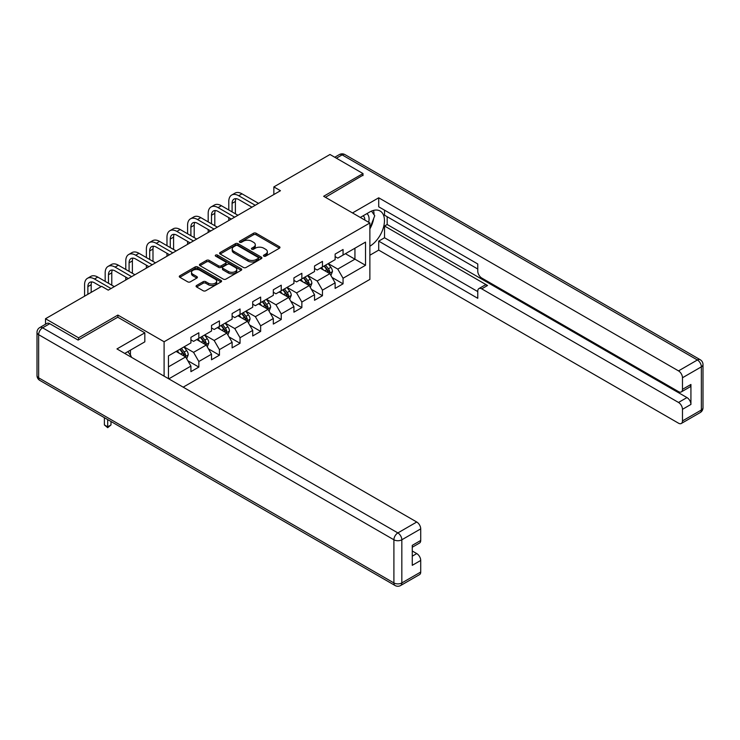 <?xml version="1.0" encoding="UTF-8"?>
<svg xmlns="http://www.w3.org/2000/svg" width="740" height="740" viewBox="0 0 740 740"><rect width="100%" height="100%" fill="white"/><g stroke="black" fill="none" stroke-linecap="round" stroke-linejoin="round"><path stroke-width="1.11" d="M263.856 256.16A1.286 0.74 0 0 0 265.669 256.16L279.443 248.205A1.832 1.054 0 0 0 279.979 247.456A1.832 1.054 0 0 0 279.443 246.707L256.105 233.239A1.832 1.054 0 0 0 253.515 233.239L239.742 241.194A1.286 0.74 0 0 0 239.362 241.712A1.286 0.74 0 0 0 239.742 242.239A1.286 0.74 0 0 0 241.554 242.239L243.34 241.212A5.865 3.386 0 0 1 251.637 241.212L253.579 242.332A5.865 3.386 0 0 1 255.3 244.727A5.865 3.386 0 0 1 253.579 247.123L251.794 248.15A1.286 0.74 0 0 0 251.424 248.677A1.286 0.74 0 0 0 251.794 249.195A1.286 0.74 0 0 0 253.617 249.195L255.393 248.168A5.865 3.386 0 0 1 263.69 248.168L265.632 249.288A5.865 3.386 0 0 1 267.353 251.683A5.865 3.386 0 0 1 265.632 254.079L263.856 255.106A1.286 0.74 0 0 0 263.477 255.633A1.286 0.74 0 0 0 263.856 256.16L263.856 255.106M196.609 285.474A1.832 1.054 0 0 0 196.072 286.223A1.832 1.054 0 0 0 196.609 286.972L203.158 290.755A1.832 1.054 0 0 0 205.748 290.755L221.047 281.921A1.832 1.054 0 0 0 221.584 281.172A1.832 1.054 0 0 0 221.047 280.423L197.71 266.955A1.832 1.054 0 0 0 195.12 266.955L179.82 275.789A1.832 1.054 0 0 0 179.284 276.538A1.832 1.054 0 0 0 179.82 277.278L187.729 281.848A1.832 1.054 0 0 0 190.319 281.848L196.868 278.064A1.832 1.054 0 0 0 197.404 277.324A1.832 1.054 0 0 0 196.868 276.575L192.946 274.309A4.902 2.831 0 0 1 191.512 272.302A4.902 2.831 0 0 1 194.537 269.693A4.902 2.831 0 0 1 199.883 270.304L215.238 279.174A4.902 2.831 0 0 1 216.681 281.172A4.902 2.831 0 0 1 213.647 283.79A4.902 2.831 0 0 1 208.31 283.18L205.748 281.7A1.832 1.054 0 0 0 203.158 281.7L196.609 285.474L196.609 286.972L203.158 283.226L203.158 281.7M117.882 317.284L117.882 315.074L78.523 337.801L45.51 318.736L45.51 324.24M117.882 315.074L164.104 341.76L369.871 222.971L369.871 279.396L183.187 387.168M362.998 175.621L362.998 173.558L323.648 196.285L369.871 222.971M362.998 173.558L329.985 154.494L273.856 186.906L273.856 194.528M45.51 318.736L101.639 286.334L108.243 290.145L280.46 190.717L273.856 186.906M243.469 267.482A1.832 1.054 0 0 0 246.059 267.482L261.359 258.649A1.832 1.054 0 0 0 261.895 257.899A1.832 1.054 0 0 0 261.359 257.15L238.021 243.682A1.832 1.054 0 0 0 235.431 243.682L220.131 252.507A1.832 1.054 0 0 0 219.595 253.256A1.832 1.054 0 0 0 220.131 254.005L243.469 267.482M216.173 256.438A1.286 0.74 0 0 1 217.477 256.614L241.175 270.294L225.904 279.119A1.832 1.054 0 0 1 223.314 279.119L199.976 265.642L206.525 261.895L206.525 260.369L199.976 264.143A1.832 1.054 0 0 0 199.439 264.892A1.832 1.054 0 0 0 199.976 265.642L199.976 264.143M206.525 261.895A1.832 1.054 0 0 1 209.115 261.895L209.115 260.369A1.832 1.054 0 0 0 206.525 260.369M209.115 260.369L218.578 265.836A1.832 1.054 0 0 0 221.177 265.836L225.515 263.32A1.832 1.054 0 0 0 226.052 262.58A1.832 1.054 0 0 0 225.515 261.831L215.664 256.142A1.286 0.74 0 0 1 215.285 255.614A1.286 0.74 0 0 1 216.08 254.93A1.286 0.74 0 0 1 217.477 255.087L241.203 268.786A1.832 1.054 0 0 1 241.739 269.536A1.832 1.054 0 0 1 241.203 270.285L241.203 268.786M164.104 376.151L164.104 341.76M187.812 360.713L198.838 367.077L198.838 361.509L211.52 354.192L211.52 359.76L219.438 355.182L219.438 349.613L232.12 342.296L232.12 347.865L240.047 343.286L240.047 337.727L252.719 330.401L252.719 335.969L260.647 331.391L260.647 325.831L273.328 318.505L273.328 324.074L281.246 319.495L281.246 313.936L293.928 306.61L293.928 312.178L301.855 307.609L301.855 302.04L314.528 294.714L314.528 300.283L322.455 295.713L322.455 290.145L335.137 282.828L335.137 288.387L343.055 283.818L343.055 278.249L365.514 265.29L365.514 242.11L354.941 248.205L354.941 259.185L365.514 265.29M198.838 367.077L190.92 371.656L190.92 366.087L168.794 378.861M168.461 378.667L168.461 355.866L190.92 342.907L190.92 337.338L198.838 332.769L198.838 338.328L211.52 331.011L211.52 325.443L219.438 320.873L219.438 326.442L232.12 319.116L232.12 313.547L240.047 308.978L240.047 314.546L252.719 307.22L252.719 301.661L260.647 297.082L260.647 302.651L273.328 295.325L273.328 289.766L281.246 285.187L281.246 290.755L293.928 283.429L293.928 277.87L301.855 273.291L301.855 278.86L314.528 271.534L314.528 265.975L322.455 261.396L322.455 266.964L335.137 259.647L335.137 254.079L343.055 249.5L343.055 255.069L365.514 242.11M196.729 339.549L206.238 345.043L193.556 352.36L184.047 346.875M190.92 339.854L193.556 341.381L198.838 338.328M193.556 352.36L198.838 361.509M206.238 345.043L211.52 354.192M217.329 327.654L226.838 333.148L214.156 340.465L204.647 334.98M211.52 327.959L214.156 329.485L219.438 326.442M214.156 340.465L219.438 349.613M226.838 333.148L232.12 342.296M237.929 315.767L247.438 321.252L234.765 328.569L225.256 323.084M232.12 316.063L234.765 317.589L240.047 314.546M234.765 328.569L240.047 337.727M247.438 321.252L252.719 330.401M258.538 303.872L268.046 309.357L255.365 316.674L245.856 311.189M252.719 304.177L255.365 305.694L260.647 302.651M255.365 316.674L260.647 325.831M268.046 309.357L273.328 318.505M279.137 291.976L288.646 297.462L275.964 304.788L266.456 299.293M273.328 292.282L275.964 293.798L281.246 290.755M275.964 304.788L281.246 313.936M288.646 297.462L293.928 306.61M299.737 280.081L309.246 285.566L296.574 292.892L287.065 287.397M293.928 280.386L296.574 281.912L301.855 278.86M296.574 292.892L301.855 302.04M309.246 285.566L314.528 294.714M320.346 268.185L329.855 273.671L317.173 280.996L307.664 275.502M314.528 268.49L317.173 270.017L322.455 266.964M317.173 280.996L322.455 290.145M329.855 273.671L335.137 282.828M345.432 253.7L354.941 259.185L337.773 269.101L328.264 263.607M335.137 256.595L337.773 258.121L343.055 255.069M337.773 269.101L343.055 278.249M78.523 337.801L78.523 339.854M168.461 366.846L185.629 356.939L176.12 351.445M185.629 356.939L190.92 366.087M332.029 277.445L343.055 283.818M311.429 289.34L322.455 295.713M290.829 301.236L301.855 307.609M270.22 313.131L281.246 319.495M249.621 325.026L260.647 331.391M229.021 336.922L240.047 343.286M208.412 348.818L219.438 355.182M264.365 256.336L265.632 255.605A5.865 3.386 0 0 0 267.353 253.21L267.353 251.683M255.3 244.727L255.3 246.254A5.865 3.386 0 0 1 253.579 248.649L252.312 249.38M279.415 248.224L256.105 234.765A1.832 1.054 0 0 0 253.515 234.765L240.26 242.415M261.331 258.658L238.021 245.199A1.832 1.054 0 0 0 235.431 245.199L220.159 254.024L220.131 252.507M258.121 258.427A1.286 0.74 0 0 0 258.491 257.899A1.286 0.74 0 0 0 258.121 257.372L237.632 245.55A1.286 0.74 0 0 0 235.82 245.55L233.942 246.633A5.865 3.386 0 0 0 232.221 249.029A5.865 3.386 0 0 0 233.942 251.424L247.946 259.509A5.865 3.386 0 0 0 256.234 259.509L258.121 258.427L258.121 259.943A1.286 0.74 0 0 0 258.491 259.425L258.491 257.899M232.221 249.029L232.221 250.555A5.865 3.386 0 0 0 233.942 252.951L233.942 251.424M258.121 259.943L256.234 261.035A5.865 3.386 0 0 1 247.946 261.035L233.942 252.951M209.115 261.895L218.578 267.353A1.832 1.054 0 0 0 221.177 267.353L225.515 264.846A1.832 1.054 0 0 0 226.052 264.097L226.052 262.58M228.401 271.497A4.902 2.831 0 0 0 233.748 272.117A4.902 2.831 0 0 0 236.772 269.499A4.902 2.831 0 0 0 235.339 267.501L229.927 264.374A1.832 1.054 0 0 0 227.328 264.374L222.99 266.881A1.832 1.054 0 0 0 222.453 267.63A1.832 1.054 0 0 0 222.99 268.38L228.401 271.497L228.401 273.023A4.902 2.831 0 0 0 233.748 273.643A4.902 2.831 0 0 0 236.772 271.025L236.772 269.499M222.453 267.63L222.453 269.157A1.832 1.054 0 0 0 222.99 269.897L222.99 268.38M228.401 273.023L222.99 269.897M216.681 281.172L216.681 282.699A4.902 2.831 0 0 1 213.647 285.316A4.902 2.831 0 0 1 208.31 284.706L205.748 283.226A1.832 1.054 0 0 0 203.158 283.226M191.512 272.302L191.512 273.828A4.902 2.831 0 0 0 192.946 275.835L192.946 274.309M196.84 278.083L192.946 275.835M221.047 280.423L221.047 281.921L197.71 268.481A1.832 1.054 0 0 0 195.12 268.481L179.848 277.296M330.891 275.483L332.464 271.525A4.949 2.858 -120 0 0 330.882 267.307L328.162 263.671M323.408 269.952L321.558 267.482M329.087 273.236L329.79 271.737A4.949 2.858 -120 0 0 328.375 268.759L325.656 265.114M324.407 265.836L327.432 269.869A2.525 1.452 60 0 1 327.894 270.637L329.79 271.737M324.065 266.03L326.793 269.675A4.949 2.858 60 0 1 328.209 272.653M228.79 209.994L228.79 201.447A14.005 8.085 60 0 1 231.694 195.036L234.996 193.131A14.005 8.085 60 0 1 241.999 193.825L258.538 203.371M231.694 195.036A14.005 8.085 60 0 1 238.696 195.73L255.235 205.276M251.933 207.181L238.696 199.541A9.342 5.393 -120 0 0 234.025 199.079A9.342 5.393 -120 0 0 232.092 203.361L232.092 211.899M235.977 198.653A9.342 5.393 -120 0 0 235.394 201.447L235.394 213.804M228.79 220.538L228.79 217.615M368.668 222.268A12.136 7.012 120 0 0 366.874 213.638M364.792 220.039A8.316 4.801 120 0 0 363.081 215.858A8.316 4.801 120 0 0 363.053 215.84M371.508 211.113L374.745 215.728L369.871 228.309M127.9 351.611L131.221 356.329L130.952 357.013M360.297 217.44L369.602 212.066A21.016 12.127 120 0 1 380.11 211.02A21.016 12.127 120 0 1 383.385 227.689A21.016 12.127 120 0 1 369.871 246.226M369.871 255.226L378.714 250.111L378.714 241.12L477.772 298.303L477.772 291.135A5.606 3.238 -120 0 1 478.928 288.572A5.606 3.238 -120 0 1 481.731 288.85L678.515 402.458L686.961 397.574A5.606 3.238 60 0 1 690.929 404.438L690.929 384.467A5.606 3.238 60 0 1 689.763 387.029L681.309 391.904A5.606 3.238 -120 0 0 682.474 389.342L682.474 377.752A5.606 3.238 -120 0 0 678.515 370.888L697.395 359.982L342.13 154.873L336.386 158.194M387.168 216.718L387.168 224.498L384.532 226.015L384.532 237.762L378.714 241.12M384.532 210.16L384.532 215.192L477.772 269.018M681.309 391.904A5.606 3.238 -120 0 1 678.515 391.627L481.731 278.018A5.606 3.238 -120 0 1 477.772 271.154L477.772 263.986L378.714 206.802L378.714 197.802L678.515 370.888M352.499 212.944L378.714 197.802M378.714 250.111L678.515 423.197A5.606 3.238 -120 0 0 681.309 423.474A5.606 3.238 -120 0 0 682.474 420.912L682.474 409.322A5.606 3.238 -120 0 0 678.515 402.458M362.998 175.158L325.424 197.312M384.532 226.015L487.54 285.492L481.731 288.85M387.168 224.498L686.961 397.574M384.532 237.762L477.772 291.588M478.928 288.572L484.737 285.214A5.606 3.238 60 0 1 487.54 285.492M369.871 228.928A21.016 12.127 120 0 0 373.691 218.467M374.024 214.702A21.016 12.127 120 0 0 373.506 210.41M49.737 323.695L42.606 327.811A5.606 3.238 -120 0 0 39.803 327.533L46.935 323.417A5.606 3.238 60 0 1 49.737 323.695L78.126 340.086L117.752 317.21L144.827 332.843L144.827 341.843L126.068 352.666A21.016 12.127 120 0 0 124.801 353.461M144.827 332.843L116.957 348.929L416.75 522.014A5.606 3.238 60 0 1 420.718 528.878L420.718 540.468A5.606 3.238 60 0 1 419.552 543.03L412.263 547.239M130.425 355.209L130.425 350.15M412.263 556.175L416.75 553.585A5.606 3.238 60 0 1 420.718 560.448L420.718 572.038A5.606 3.238 60 0 1 419.552 574.601L400.664 585.507A5.606 3.238 -120 0 0 401.829 582.935L420.718 572.038M420.718 540.468L412.263 545.352L412.263 565.323L420.718 560.448M416.75 553.585L412.263 550.995M310.291 287.379L311.864 283.42A4.949 2.858 -120 0 0 310.282 279.202L307.553 275.567M302.808 281.848L300.958 279.378M308.478 285.122L309.19 283.633A4.949 2.858 -120 0 0 307.775 280.654L305.046 277.01M303.807 277.731L306.832 281.764A2.525 1.452 60 0 1 307.294 282.532L309.19 283.633M303.465 277.925L306.193 281.57A4.949 2.858 60 0 1 307.609 284.539M289.692 299.275L291.264 295.315A4.949 2.858 -120 0 0 289.682 291.098L286.954 287.462M282.199 293.743L280.349 291.273M287.879 297.018L288.591 295.528A4.949 2.858 -120 0 0 287.175 292.55L284.447 288.905M283.207 289.627L286.232 293.66A2.525 1.452 60 0 1 286.685 294.428L288.591 295.528M282.865 289.821L285.585 293.466A4.949 2.858 60 0 1 287 296.435M208.19 221.889L208.19 213.342A14.005 8.085 60 0 1 211.094 206.932L214.397 205.026A14.005 8.085 60 0 1 221.399 205.72L237.929 215.266M211.094 206.932A14.005 8.085 60 0 1 218.097 207.626L234.626 217.172M231.324 219.077L218.097 211.437A9.342 5.393 -120 0 0 213.425 210.974A9.342 5.393 -120 0 0 211.492 215.248L211.492 223.794M215.377 210.549A9.342 5.393 -120 0 0 214.794 213.342L214.794 225.7M208.19 232.434L208.19 229.511M187.59 233.775L187.59 225.238A14.005 8.085 60 0 1 190.485 218.827L193.788 216.922A14.005 8.085 60 0 1 200.79 217.615L217.329 227.162M190.485 218.827A14.005 8.085 60 0 1 197.497 219.521L214.026 229.067M210.724 230.972L197.497 223.332A9.342 5.393 -120 0 0 192.826 222.87A9.342 5.393 -120 0 0 190.892 227.143L190.892 235.69M194.777 222.444A9.342 5.393 -120 0 0 194.195 225.238L194.195 237.596M187.59 244.329L187.59 241.407M269.082 311.161L270.655 307.211A4.949 2.858 -120 0 0 269.082 302.993L266.354 299.358M261.599 305.639L259.749 303.169M267.279 308.913L267.982 307.414A4.949 2.858 -120 0 0 266.567 304.445L263.847 300.801M262.608 301.522L265.623 305.555A2.525 1.452 60 0 1 266.086 306.323L267.982 307.414M262.256 301.716L264.985 305.361A4.949 2.858 60 0 1 266.4 308.33M248.483 323.056L250.055 319.107A4.949 2.858 -120 0 0 248.474 314.889L245.754 311.253M241 317.534L239.15 315.064M246.679 320.808L247.382 319.31A4.949 2.858 -120 0 0 245.967 316.341L243.238 312.696M241.999 313.418L245.023 317.451A2.525 1.452 60 0 1 245.486 318.219L247.382 319.31M241.656 313.612L244.385 317.247A4.949 2.858 60 0 1 245.8 320.226M227.883 334.952L229.456 330.993A4.949 2.858 -120 0 0 227.874 326.784L225.145 323.139M220.4 329.43L218.541 326.96M226.07 332.704L226.782 331.206A4.949 2.858 -120 0 0 225.367 328.227L222.638 324.592M221.399 325.304L224.424 329.346A2.525 1.452 60 0 1 224.877 330.114L226.782 331.206M221.056 325.507L223.776 329.143A4.949 2.858 60 0 1 225.191 332.121M166.981 245.671L166.981 237.133A14.005 8.085 60 0 1 169.886 230.723L173.188 228.817A14.005 8.085 60 0 1 180.19 229.511L196.729 239.057M169.886 230.723A14.005 8.085 60 0 1 176.888 231.417L193.427 240.963M190.125 242.868L176.888 235.228A9.342 5.393 -120 0 0 172.217 234.765A9.342 5.393 -120 0 0 170.283 239.039L170.283 247.576M174.178 234.34A9.342 5.393 -120 0 0 173.585 237.133L173.585 249.491M166.981 256.225L166.981 253.302M146.381 257.566L146.381 249.029A14.005 8.085 60 0 1 149.286 242.618L152.588 240.713A14.005 8.085 60 0 1 159.59 241.407L176.12 250.953M149.286 242.618A14.005 8.085 60 0 1 156.288 243.312L172.818 252.858M169.525 254.764L156.288 247.123A9.342 5.393 -120 0 0 151.617 246.661A9.342 5.393 -120 0 0 149.684 250.934L149.684 259.472M153.569 246.226A9.342 5.393 -120 0 0 152.986 249.029L152.986 261.377M146.381 268.121L146.381 265.197M125.781 269.462L125.781 260.924A14.005 8.085 60 0 1 128.677 254.514L131.979 252.608A14.005 8.085 60 0 1 138.99 253.302L155.52 262.848M128.677 254.514A14.005 8.085 60 0 1 135.688 255.207L152.218 264.754M148.916 266.659L135.688 259.019A9.342 5.393 -120 0 0 131.017 258.556A9.342 5.393 -120 0 0 129.084 262.829L129.084 271.367M132.969 258.121A9.342 5.393 -120 0 0 132.386 260.924L132.386 273.273M125.781 280.016L125.781 277.093M207.283 346.847L208.847 342.888A4.949 2.858 -120 0 0 207.274 338.68L204.545 335.035M199.791 341.325L197.941 338.855M205.47 344.6L206.183 343.101A4.949 2.858 -120 0 0 204.758 340.123L202.038 336.487M200.799 337.2L203.824 341.242A2.525 1.452 60 0 1 204.277 342.01L206.183 343.101M200.447 337.403L203.176 341.038A4.949 2.858 60 0 1 204.592 344.017M105.173 281.357L105.173 272.82A14.005 8.085 60 0 1 108.077 266.409L111.379 264.504A14.005 8.085 60 0 1 118.382 265.197L134.921 274.743M108.077 266.409A14.005 8.085 60 0 1 115.079 267.103L131.618 276.649M128.316 278.555L115.079 270.914A9.342 5.393 -120 0 0 110.417 270.452A9.342 5.393 -120 0 0 108.475 274.725L108.475 283.263M112.369 270.017A9.342 5.393 -120 0 0 111.777 272.82L111.777 285.168M186.674 358.743L188.247 354.784A4.949 2.858 -120 0 0 186.665 350.575L183.946 346.93M179.191 353.221L177.341 350.742M184.871 356.495L185.574 354.996A4.949 2.858 -120 0 0 184.158 352.018L181.429 348.383M180.19 349.095L183.215 353.137A2.525 1.452 60 0 1 183.677 353.905L185.574 354.996M179.848 349.299L182.577 352.934A4.949 2.858 60 0 1 183.992 355.912M107.689 419.589L107.689 426.841L110.991 424.936L110.991 421.495M110.991 424.936L107.689 427.683L104.386 424.936L104.386 417.684M104.386 424.936L107.689 426.841L107.689 427.683M84.573 296.185L84.573 284.715A14.005 8.085 60 0 1 87.477 278.305L90.779 276.399A14.005 8.085 60 0 1 97.782 277.093L114.312 286.639M87.477 278.305A14.005 8.085 60 0 1 94.48 278.999L111.019 288.545M101.112 286.639L94.48 282.81A9.342 5.393 -120 0 0 89.808 282.347A9.342 5.393 -120 0 0 87.875 286.621L87.875 294.279M91.76 281.912A9.342 5.393 -120 0 0 91.177 284.715L91.177 292.365M265.632 255.605L265.632 254.079M251.794 249.195L251.794 248.15M253.579 248.649L253.579 247.123M239.742 242.239L239.742 241.194M253.515 234.765L253.515 233.239M256.105 234.765L256.105 233.239M279.443 248.205L279.443 246.707M235.431 245.199L235.431 243.682M238.021 245.199L238.021 243.682M261.359 258.649L261.359 257.15M247.946 261.035L247.946 259.509M256.234 261.035L256.234 259.509M218.578 267.353L218.578 265.836M221.177 267.353L221.177 265.836M225.515 264.846L225.515 263.32M217.477 256.614L217.477 255.087M205.748 283.226L205.748 281.7M208.31 284.706L208.31 283.18M196.868 278.064L196.868 276.575M179.82 277.278L179.82 275.789M195.12 268.481L195.12 266.955M197.71 268.481L197.71 266.955M329.365 273.393L332.436 271.617M328.375 268.759L330.882 267.307M324.86 270.794L326.793 269.675M241.999 193.825L238.696 195.73M235.394 201.447L232.092 203.361M682.474 389.342L690.929 384.467M690.929 404.438L682.474 409.322M682.474 420.912L701.363 410.006L701.363 366.846L682.474 377.752M701.363 410.006A5.606 3.238 60 0 1 700.197 412.569A5.606 5.606 0 0 0 703 407.721A5.606 3.238 180 0 1 701.363 410.006M701.363 366.846A5.606 3.238 0 0 0 703 364.561A5.606 5.606 0 0 0 700.197 359.705A5.606 3.238 -60 0 0 697.395 359.982A5.606 3.238 60 0 1 701.363 366.846M334.748 157.25L339.336 154.595A5.606 3.238 60 0 1 342.13 154.873A5.606 3.238 -60 0 1 344.933 154.595L700.197 359.705M39.803 327.533A5.606 5.606 0 0 0 37 332.38A5.606 3.238 180 0 0 38.637 334.674A5.606 3.238 -60 0 1 42.606 327.811L397.87 532.92A5.606 3.238 -60 0 0 393.902 539.784L38.637 334.674L38.637 377.825L393.902 582.935L393.902 539.784A5.606 3.238 -0 0 0 401.829 539.784L401.829 582.935A5.606 3.238 180 0 1 393.902 582.935A5.606 3.238 -60 0 0 395.068 585.507A5.606 5.606 0 0 0 400.664 585.507M420.718 528.878L401.829 539.784A5.606 3.238 -120 0 0 397.87 532.92L416.75 522.014M39.803 380.397A5.606 3.238 -60 0 1 38.637 377.825A5.606 3.238 -0 0 1 37 375.541A5.606 5.606 0 0 0 39.803 380.397L395.068 585.507M308.756 285.289L311.827 283.512M307.775 280.654L310.282 279.202M304.251 282.68L306.193 281.57M288.156 297.184L291.227 295.408M287.175 292.55L289.682 291.098M283.651 294.575L285.585 293.466M221.399 205.72L218.097 207.626M214.794 213.342L211.492 215.248M200.79 217.615L197.497 219.521M194.195 225.238L190.892 227.143M267.556 309.079L270.627 307.304M266.567 304.445L269.082 302.993M263.052 306.471L264.985 305.361M246.957 320.975L250.018 319.199M245.967 316.341L248.474 314.889M242.443 318.367L244.385 317.247M226.347 332.861L229.419 331.095M225.367 328.227L227.874 326.784M221.843 330.262L223.776 329.143M180.19 229.511L176.888 231.417M173.585 237.133L170.283 239.039M159.59 241.407L156.288 243.312M152.986 249.029L149.684 250.934M138.99 253.302L135.688 255.207M132.386 260.924L129.084 262.829M205.748 344.757L208.819 342.99M204.758 340.123L207.274 338.68M201.243 342.157L203.176 341.038M118.382 265.197L115.079 267.103M111.777 272.82L108.475 274.725M185.148 356.652L188.219 354.886M184.158 352.018L186.665 350.575M180.634 354.053L182.577 352.934M97.782 277.093L94.48 278.999M91.177 284.715L87.875 286.621M681.309 423.474L700.197 412.569M703 407.721L703 364.561M344.933 154.595A5.606 5.606 0 0 0 339.336 154.595M37 332.38L37 375.541"/></g></svg>
